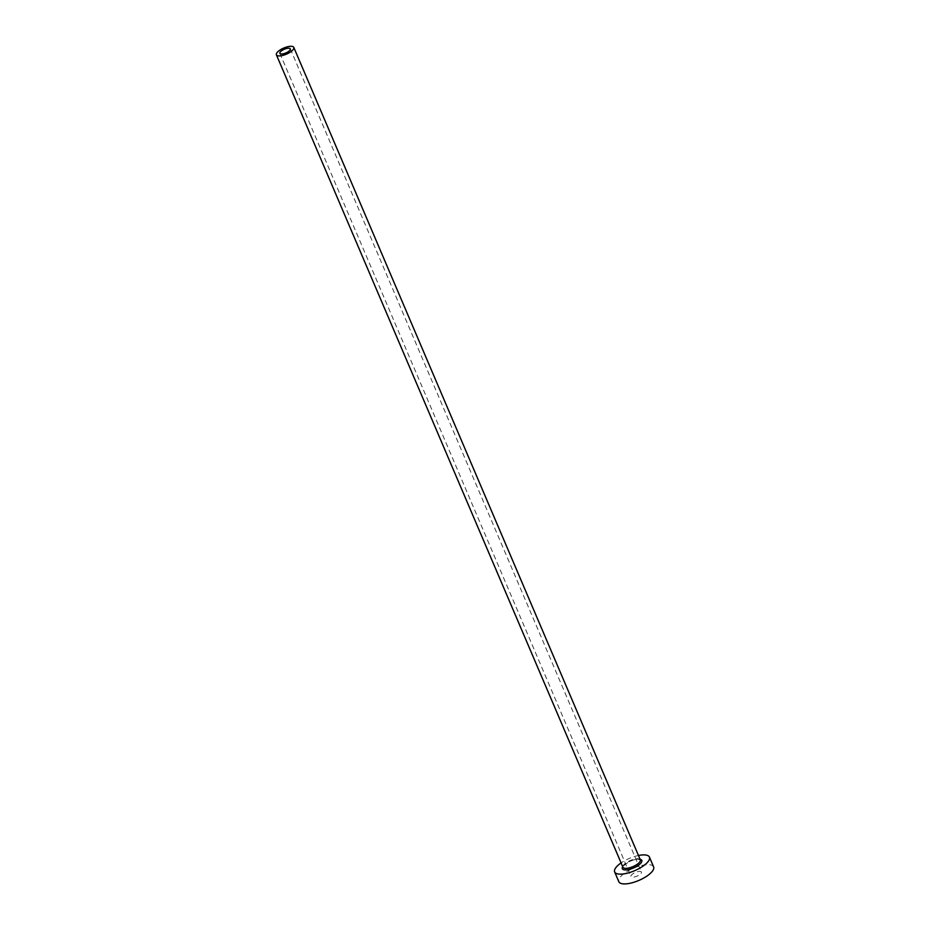 <?xml version="1.0" encoding="UTF-8"?>
<svg xmlns="http://www.w3.org/2000/svg" width="930" height="930" viewBox="0 0 930 930"><rect width="100%" height="100%" fill="white"/><g stroke="black" fill="none" stroke-linecap="round" stroke-linejoin="round"><path stroke-width="0.7" stroke-dasharray="4.65 3.49" d="M638.422 871.526A5.673 2 156.9 0 1 641.433 872.061A5.673 2 156.9 0 1 639.387 874.851A5.673 2 156.9 0 1 634.004 877.048A5.673 2 156.9 0 1 630.993 876.513A5.673 2 156.9 0 1 633.039 873.723A5.673 2 156.9 0 1 638.422 871.526M638.468 855.495A18.902 6.684 -23.1 0 0 621.077 862.912M653.604 866.876A18.902 6.684 -23.1 0 0 643.572 865.074A18.902 6.684 -23.1 0 0 625.646 872.398A18.902 6.684 -23.1 0 0 618.822 881.71M622.693 866.69A10.59 3.743 156.9 0 1 636.167 859.367A10.59 3.743 156.9 0 1 640.084 859.274M640.328 859.843A9.451 3.336 -23.1 0 0 635.306 858.948A9.451 3.336 -23.1 0 0 626.343 862.61A9.451 3.336 -23.1 0 0 622.937 867.26C620.508 868.678 628.471 860.029 635.946 859.506L640.328 859.843M290.311 48.883L641.433 872.061M279.872 53.336L630.993 876.513"/><path stroke-width="1.4" d="M282.883 53.87A5.673 2 -23.1 0 0 288.265 51.673A5.673 2 -23.1 0 0 290.311 48.883A5.673 2 -23.1 0 0 287.3 48.337A5.673 2 -23.1 0 0 281.918 50.534A5.673 2 -23.1 0 0 279.872 53.336A5.673 2 -23.1 0 0 282.883 53.87M288.777 46.5A9.451 3.336 -23.1 0 0 279.814 50.162A9.451 3.336 -23.1 0 0 276.396 54.812A9.451 3.336 -23.1 0 0 281.418 55.707A9.451 3.336 -23.1 0 0 290.381 52.045A9.451 3.336 -23.1 0 0 293.787 47.395A9.451 3.336 -23.1 0 0 288.777 46.5M621.077 862.912A18.902 6.684 -23.1 0 0 614.66 871.945A18.902 6.684 -23.1 0 0 624.693 873.735A18.902 6.684 -23.1 0 0 642.618 866.411A18.902 6.684 -23.1 0 0 649.442 857.111A18.902 6.684 -23.1 0 0 639.41 855.321A18.902 6.684 -23.1 0 0 638.468 855.495M614.66 871.945L618.822 881.71A18.902 6.684 -23.1 0 0 628.854 883.5A18.902 6.684 -23.1 0 0 646.78 876.176A18.902 6.684 -23.1 0 0 653.604 866.876L649.442 857.111M640.084 859.274A10.59 3.743 156.9 0 1 639.631 864.33A10.59 3.743 156.9 0 1 627.924 869.69A10.59 3.743 156.9 0 1 622.693 866.69M276.396 54.812L622.937 867.26A9.451 3.336 -23.1 0 0 627.948 868.155A9.451 3.336 -23.1 0 0 636.911 864.493A9.451 3.336 -23.1 0 0 640.328 859.843L293.787 47.395"/></g></svg>
